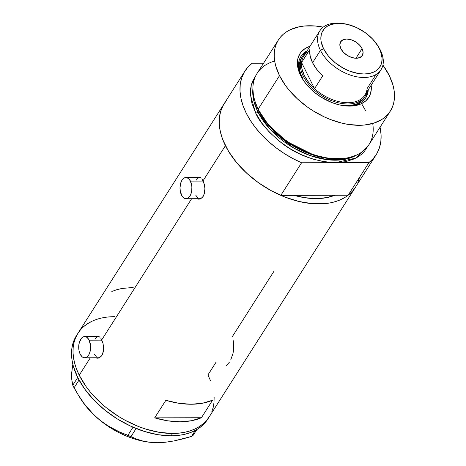 <?xml version="1.0" encoding="UTF-8"?>
<svg xmlns="http://www.w3.org/2000/svg" width="466" height="466" viewBox="0 0 466 466"><rect width="100%" height="100%" fill="white"/><g stroke="black" fill="none" stroke-linecap="round" stroke-linejoin="round"><path stroke-width="0.7" d="M101.885 340.139L89.128 340.168A10.613 5.965 89.9 0 1 90.107 351.545A10.613 5.965 89.9 0 1 84.684 357.789A10.613 5.965 89.9 0 1 80.199 354.195A10.613 5.965 89.9 0 1 79.22 342.819A10.613 5.965 89.9 0 1 84.643 336.568A10.613 5.965 89.9 0 1 89.128 340.168L101.885 340.139M84.684 357.789L98.874 357.76A10.613 5.965 -90.1 0 0 99.514 357.696M203.188 181.082L190.431 181.105A10.613 5.965 89.9 0 1 191.404 192.481A10.613 5.965 89.9 0 1 185.986 198.732A10.613 5.965 89.9 0 1 181.495 195.132A10.613 5.965 89.9 0 1 180.523 183.755A10.613 5.965 89.9 0 1 185.94 177.511A10.613 5.965 89.9 0 1 190.431 181.105L203.188 181.082M185.986 198.732L200.17 198.702A10.613 5.965 -90.1 0 0 200.817 198.638M96.829 336.691L98.093 336.178A11.05 6.215 -90.1 0 0 97.091 336.545M100.883 338.374L103.062 343.582L103.621 347.857L103.236 352.022L101.862 355.453L100.854 356.711L98.384 358.109L95.565 357.766L97.044 358.185L99.672 357.614L101.862 355.453L102.671 353.863L103.621 347.857L103.062 343.582L101.745 339.848L191.631 198.72L101.745 339.848L100.883 338.374M98.874 336.469L99.91 337.233L97.802 336.126L98.874 336.469M97.802 336.126L95.635 336.691L97.441 336.103M198.126 177.633L199.396 177.115A11.05 6.215 -90.1 0 0 198.388 177.482M202.18 179.311L204.364 184.519L204.924 188.794L204.539 192.959L203.164 196.39L202.151 197.654L199.681 199.046L196.868 198.708L198.347 199.122L200.974 198.551L203.164 196.39L203.968 194.8L204.924 188.794L204.364 184.519L203.048 180.791L225.416 145.672L203.048 180.791L202.18 179.311M200.176 177.412L201.213 178.169L199.104 177.063L200.176 177.412M199.104 177.063L196.932 177.628L198.737 177.039M79.232 375.206A77.81 48.348 32.5 0 0 145.223 428.906A77.81 48.348 32.5 0 0 209.217 416.866A77.81 48.348 -147.5 0 1 172.571 433.462L159.459 432.366L145.742 429.07L138.816 426.635L125.168 420.297L118.58 416.458L106.184 407.622L100.493 402.717L90.416 392.151L86.123 386.594L79.232 375.206L90.328 357.777L79.232 375.206L76.698 369.48L74.81 363.806L73.587 358.249L73.04 352.844L73.168 347.659L73.972 342.737L75.451 338.13L77.583 333.872L80.35 330.015L77.583 333.872L75.451 338.13L73.972 342.737L73.168 347.659L73.04 352.844L73.587 358.249L74.81 363.806L76.698 369.48L79.232 375.206L86.123 386.594L90.416 392.151L100.493 402.717L106.184 407.622L118.58 416.458L125.168 420.297L138.816 426.635L145.742 429.07L159.459 432.366L172.571 433.462A77.81 48.348 -147.5 0 1 94.848 397.143A77.81 48.348 -147.5 0 1 77.956 333.272A77.81 48.348 32.5 0 0 79.232 375.206M77.239 334.46A77.81 48.348 32.5 0 0 76.471 335.607A77.81 48.348 32.5 0 0 93.363 399.484A77.81 48.348 32.5 0 0 171.086 435.803A77.81 48.348 32.5 0 0 207.725 419.202L355.401 187.332A77.81 48.348 -147.5 0 1 291.407 199.372A77.81 48.348 -147.5 0 1 225.416 145.672A77.81 48.348 -147.5 0 1 224.14 103.737A77.81 48.348 32.5 0 0 280.812 195.376L294.116 195.347L304.199 197.625L316.123 198.621L327.027 197.578L334.833 195.26A70.739 43.95 -147.5 0 1 294.116 195.347L280.812 195.376L301.578 162.768A77.81 48.348 -147.5 0 1 244.906 71.129A77.81 48.348 -147.5 0 1 252.164 63.23L247.592 67.535L244.038 72.574L241.569 78.271L240.217 84.532L240.013 91.249L240.951 98.326L243.013 105.636L246.182 113.063L250.388 120.49L255.578 127.795L261.659 134.855L268.533 141.559L276.088 147.804L284.202 153.477L292.747 158.492L301.578 162.768L368.903 162.628L373.476 158.324L377.029 153.279L379.499 147.588L380.85 141.326L381.06 134.604L380.058 127.218A77.81 48.348 -147.5 0 1 376.167 154.724A77.81 48.348 -147.5 0 1 368.903 162.628L348.137 195.231A77.81 48.348 32.5 0 0 355.401 187.332L376.167 154.724M201.399 417.746A77.81 48.348 -147.5 0 1 154.683 417.845L165.849 400.311A77.81 48.348 32.5 0 0 212.56 400.218L201.399 417.746L154.683 417.845L165.849 400.311L178.798 403.265L191.182 404.249L202.564 403.218L212.56 400.218L201.399 417.746L191.404 420.746L180.016 421.777L167.638 420.798L154.683 417.845L201.399 417.746M216.16 362.03L207.941 374.932L210.475 380.658L207.941 374.932M274.177 270.932L231.981 337.186M355.412 187.309L353.001 190.588L349.622 194.013L345.673 196.972L341.176 199.431L336.19 201.376L330.755 202.78L324.924 203.636L312.307 203.659L298.828 201.452L285 197.101L271.352 190.763L258.409 182.684L246.677 173.183L236.6 162.617L228.567 151.392L222.882 139.946L220.995 134.272L219.771 128.715L219.218 123.309L219.346 118.125L220.156 113.203L221.63 108.595L223.767 104.337L226.534 100.481M359.385 177.866L357.905 182.474M214.139 397.294L214.005 402.478L213.201 407.401L211.721 412.008L213.201 407.401L214.005 402.478L214.139 397.294M209.234 416.843L206.822 420.122L203.444 423.547L199.489 426.507L194.998 428.97L190.006 430.91L184.571 432.314L178.74 433.17L172.571 433.462L171.086 435.803L172.571 433.462L178.74 433.17L184.571 432.314L190.006 430.91L194.998 428.97L199.489 426.507L203.444 423.547L206.822 420.122L209.234 416.843M83.729 326.59L87.684 323.631L92.181 321.173L87.684 323.631L83.729 326.59M108.432 316.967L114.601 316.676L108.432 316.967M133.206 287.458L121.824 288.483L116.628 289.741L111.828 291.489M230.839 359.606L232.994 353.409L233.623 350.001L233.693 343.174L233.064 340.005M226.342 365.612L229.447 362.14M198.568 198.772L198.434 198.702A11.05 6.215 -90.1 0 0 199.512 199.081M198.784 199.145L198.347 199.122M196.198 180.126L198.207 178.047M200.1 177.482L200.31 177.482A10.613 5.965 -90.1 0 0 200.13 177.482L185.94 177.511M200.957 198.609L199.786 198.679M197.537 197.613L195.685 195.103M97.272 357.83L97.132 357.766A11.05 6.215 -90.1 0 0 98.215 358.144M97.487 358.208L97.044 358.185M94.895 339.19L96.905 337.11M98.804 336.539L99.008 336.545A10.613 5.965 -90.1 0 0 98.827 336.539L84.643 336.568M99.654 357.667L98.489 357.742M96.235 356.676L94.382 354.166M190.431 181.105L188.579 178.595L186.324 177.529L184.018 178.076L182.008 180.156L181.216 181.676L180.01 187.449L180.325 191.549L182.352 196.553L184.449 198.376L186.767 198.638L187.909 198.161L189.918 196.081L190.71 194.561L191.73 190.844L191.875 186.715L190.431 181.105M89.128 340.168L87.276 337.652L86.181 336.924L83.857 336.662L81.655 338.001L79.302 342.504L78.707 346.506L79.022 350.613L80.199 354.195L82.051 356.706L83.146 357.434L84.299 357.772L86.606 357.218L88.616 355.144L89.414 353.624L90.433 349.908L90.573 345.772L89.128 340.168M76.471 335.607L77.956 333.272A77.81 48.348 -147.5 0 1 114.601 316.676M149.697 442.269L142.841 441.017L136.631 439.071L119.879 432.139L108.176 426.011L100.65 420.757L93.625 414.565L84.34 403.888L78.317 395.086L80.449 398.5A66.754 41.48 32.5 0 0 97.039 417.752A66.754 41.48 32.5 0 0 149.056 442.193L157.292 442.7L165.413 442.24L173.888 440.958L182.66 438.972L191.468 436.456L193.285 435.162L196.868 429.541L193.285 435.162L191.468 436.456L195.324 430.403L191.468 436.456L173.888 440.958L165.413 442.24L157.292 442.7L149.697 442.269L142.841 441.017L136.631 439.071L127.894 435.296L133.049 427.205L127.894 435.296L119.879 432.139L112.032 428.266L104.384 423.518L97.039 417.752L90.375 411.187L84.34 403.888L78.911 396.024L74.065 387.834L79.034 380.029L74.065 387.834L72.783 385.26L71.985 382.085L71.589 373.435L72.842 364.278M78.317 395.086L72.783 385.26L77.723 377.507L72.783 385.26L71.554 378.2L72.172 367.651L71.892 373.534M130.993 436.578L136.136 428.499L130.993 436.578M149.097 442.199L142.153 441.022L134.272 438.931L126.356 436.048L118.539 432.419L110.966 428.108L103.761 423.192L97.039 417.752L90.928 411.88L85.528 405.676L80.42 398.453M76.092 336.207L73.96 340.465L72.486 345.073L71.677 349.995L71.548 355.185L72.102 360.585L73.325 366.148L77.74 377.542L84.637 388.929L93.736 399.875L104.693 409.964L117.088 418.794L130.445 426.035L144.25 431.405L157.974 434.708L171.086 435.803L177.255 435.506L183.086 434.656L188.52 433.246L193.506 431.306L197.998 428.842L201.953 425.883L205.331 422.464L207.743 419.179M302.632 79.156L302.62 79.133A40.763 25.327 -147.5 0 0 344.508 105.811A40.763 25.327 -147.5 0 0 371.152 85.237L371.245 89.886L370.045 94.883L368.932 97.109L365.711 100.924L361.284 103.767L355.826 105.52L352.768 105.968L346.162 105.98L339.097 104.821L331.85 102.543L321.255 97.208L314.76 92.583L309.016 87.299L304.251 81.567L301.572 77.117A38.462 23.9 32.5 0 0 303.046 79.797A38.462 23.9 -147.5 0 1 301.572 77.117A38.462 23.9 -147.5 0 1 300.943 56.386A38.462 23.9 -147.5 0 1 307.1 50.841A38.462 23.9 32.5 0 0 301.572 77.117L300.64 75.597A40.763 25.327 -147.5 0 1 309.995 46.291M378.194 46.361A36.255 22.525 -147.5 0 1 380.413 50.223A36.255 22.525 -147.5 0 1 381.007 69.76A36.255 22.525 -147.5 0 1 351.195 75.37A36.255 22.525 -147.5 0 1 320.445 50.345A36.255 22.525 32.5 0 0 363.934 77.49A36.255 22.525 32.5 0 0 380.413 50.223L379.406 48.592A33.779 20.987 -147.5 0 1 364.057 73.995A33.779 20.987 -147.5 0 1 323.538 48.709L320.445 50.345L312.558 62.735A36.255 22.525 32.5 0 0 322.734 75.801L314.544 88.656A36.255 22.525 -147.5 0 1 304.368 75.591L303.267 76.179L302.149 77.933A37.134 23.073 -147.5 0 0 303.937 81.125L302.149 77.933A37.134 23.073 -147.5 0 1 301.543 57.918A37.134 23.073 -147.5 0 1 302.131 57.062M301.607 55.594L306.576 51.656A38.462 23.9 32.5 0 0 300.687 56.8M223.272 105.182L220.802 110.879L219.451 117.135L219.247 123.857L220.179 130.929L222.247 138.239L225.416 145.672L229.621 153.098L234.812 160.397L240.893 167.463L247.766 174.168L255.321 180.406L263.436 186.08L271.981 191.101L280.812 195.376L301.578 162.768L335.24 162.698L355.942 158.073L367.633 146.522L364.429 151.328L361.546 154.246L358.179 156.768L354.346 158.865L345.463 161.719L335.24 162.698L368.903 162.628L348.137 195.231L334.833 195.26A70.739 43.95 -147.5 0 1 294.116 195.347L348.137 195.231L352.71 190.932L355.442 187.268M278.418 39.907L257.11 73.36A66.318 41.206 32.5 0 0 258.199 109.102L258.508 110.058A65.199 40.513 32.5 0 0 342.854 158.527L343.984 158.399A66.318 41.206 -147.5 0 1 258.199 109.102A66.318 41.206 32.5 0 0 314.439 154.869A66.318 41.206 32.5 0 0 368.979 144.606L390.287 111.153A66.318 41.206 -147.5 0 1 335.747 121.416A66.318 41.206 -147.5 0 1 279.507 75.643L258.199 109.102L279.507 75.643A66.318 41.206 -147.5 0 1 278.418 39.907A66.318 41.206 -147.5 0 1 323.235 27.127L315.144 25.991L304.391 26.009L299.422 26.737L290.539 29.591L286.712 31.694L283.34 34.21L280.462 37.129L278.103 40.42L276.28 44.043L275.022 47.975L274.334 52.169L274.224 56.59L274.695 61.192L275.738 65.933L279.507 75.643L285.378 85.354L289.036 90.084L297.628 99.089L307.63 107.192L313.041 110.803L324.423 116.972L330.283 119.477L342.073 123.187L347.881 124.364L359.059 125.296L364.313 125.045L373.918 123.123L381.998 119.366L385.365 116.85L388.248 113.925L390.607 110.64L392.424 107.011L393.683 103.085L394.37 98.891L394.481 94.47L394.009 89.868L392.966 85.127L389.203 75.416A66.318 41.206 -147.5 0 1 390.287 111.153M372.73 123.484A66.318 41.206 -147.5 0 1 343.984 158.399M258.741 110.524A0.885 0.483 -26.4 0 1 258.688 110.623L255.653 103.242A64.547 40.105 -147.5 0 0 258.688 110.623L257.896 111.869A1.771 0.967 -26.4 0 1 255.688 113.04L250.475 95.151L251.279 85.068L255.945 75.393L252.461 81.445L251.203 85.371L250.516 89.565L250.405 93.986L251.92 103.33L255.688 113.04A1.771 0.967 153.6 0 0 257.896 111.869A64.547 40.105 32.5 0 0 356.845 154.928L343.879 159.506L327.54 159.733L310.047 155.545L293.737 148.013L269.884 129.035L257.896 111.869L258.688 110.623A64.547 40.105 -147.5 0 0 342.516 158.568L328.355 158.481L313.333 155.137L286.398 141.565L268.329 125.104L258.688 110.623M361.575 103.627L365.461 110.395M255.368 102.392L258.508 110.058L268.27 124.719L286.596 141.384L313.898 155.085L329.101 158.428L343.413 158.463M252.892 88.726L253.883 101.081L257.896 111.869A64.547 40.105 32.5 0 1 252.892 88.726M335.24 162.698L324.068 161.76L312.371 158.953L300.605 154.374L289.223 148.2L278.656 140.674L269.319 132.082L261.56 122.75L255.688 113.04C259.247 121.696 267.845 131.639 281.481 142.881C296.999 154.939 314.923 161.545 335.24 162.698M263.581 63.207L252.164 63.23L263.581 63.207M334.833 195.26L294.116 195.347L305.364 197.805L316.123 198.621L326.049 197.765L334.833 195.26M382.912 65.135A66.318 41.206 -147.5 0 1 389.203 75.416L382.912 65.135M302.62 79.133A40.763 25.327 -147.5 0 1 300.64 75.597L299.312 72.603L297.681 66.714L297.459 61.168L297.885 58.594L299.778 53.945L301.228 51.924L305.067 48.581L310.036 46.274M255.182 101.85L255.543 102.928A65.199 40.513 32.5 0 0 258.508 110.058L258.199 109.102A66.318 41.206 -147.5 0 1 255.182 101.85A66.318 41.206 -147.5 0 1 274.672 61.034M365.56 98.116A38.462 23.9 32.5 0 0 367.732 90.608L366.544 96.13M368.251 89.787A38.462 23.9 -147.5 0 1 365.827 97.709A38.462 23.9 -147.5 0 1 343.722 105.706A38.462 23.9 32.5 0 0 368.251 89.787M364.365 97.528L361.43 101.006L357.399 103.592L355.022 104.518L349.646 105.596L342.149 105.456M375.328 75.69L367.138 88.546A36.255 22.525 -147.5 0 1 347.857 102.736A36.255 22.525 -147.5 0 1 314.544 88.656L301.566 62.514L301.956 68.846L304.368 75.591L303.267 76.179A37.134 23.073 -147.5 0 1 302.655 56.165A37.134 23.073 -147.5 0 1 306.092 52.419A37.134 23.073 32.5 0 0 303.267 76.179A37.134 23.073 32.5 0 0 338.433 102.835A37.134 23.073 32.5 0 0 367.249 91.365A37.134 23.073 -147.5 0 1 365.303 96.06A37.134 23.073 -147.5 0 1 334.763 101.809A37.134 23.073 -147.5 0 1 303.267 76.179L302.149 77.933L299.457 69.836L299.254 64.786L300.343 60.236L301.362 58.203M364.191 97.813A37.134 23.073 -147.5 0 1 342.143 105.456M362.076 48.627L355.937 58.267L362.076 48.627L363.096 52.309L362.35 55.437L359.944 57.528L356.251 58.273L351.824 57.545L347.351 55.466L343.5 52.349L340.867 48.674A12.821 7.969 -147.5 0 1 340.658 41.759A12.821 7.969 -147.5 0 1 351.201 39.779A12.821 7.969 -147.5 0 1 362.076 48.627A12.821 7.969 -147.5 0 1 362.286 55.536A12.821 7.969 -147.5 0 1 351.743 57.522A12.821 7.969 -147.5 0 1 340.867 48.674L339.848 44.986L340.599 41.858L342.999 39.767L346.698 39.028L351.119 39.75L355.593 41.829L359.443 44.946L362.076 48.627M308.69 51.324A36.255 22.525 -147.5 0 0 301.566 62.514L309.756 49.658L310.146 55.99L312.558 62.735L316.845 69.481L322.734 75.801L314.544 88.656L301.566 62.514L309.756 49.658A36.255 22.525 32.5 0 0 312.558 62.735L320.445 50.345A36.255 22.525 -147.5 0 1 319.851 30.808L303.774 56.054A36.255 22.525 32.5 0 0 301.566 62.514A36.255 22.525 -147.5 0 0 304.368 75.591L308.655 82.336L314.544 88.656A36.255 22.525 32.5 0 0 364.93 95.006L381.007 69.76M319.851 30.808A36.255 22.525 -147.5 0 1 342.248 23.469A36.255 22.525 32.5 0 0 341.397 23.352A36.255 22.525 32.5 0 0 320.445 50.345L323.538 48.709L328.39 56.066L335.235 62.782L343.477 68.281L349.401 71.03L358.366 73.523L364.057 73.995L369.264 73.5L373.79 72.044L375.736 70.978L378.922 68.205L381.048 64.687L381.689 62.683L382.097 58.297L380.506 51.074L378.043 46.105L372.468 38.894L365.082 32.521L356.531 27.541L347.543 24.372L338.887 23.3L331.32 24.407L327.208 26.323L324.021 29.09L321.895 32.614L321.255 34.612L320.847 39.004L321.086 41.346L323.538 48.709A33.779 20.987 -147.5 0 1 343.058 23.556A33.779 20.987 -147.5 0 1 377.769 45.662A33.779 20.987 -147.5 0 1 379.406 48.592L380.413 50.223A36.255 22.525 32.5 0 0 378.654 47.083L377.769 45.662M77.956 333.272L244.906 71.129M301.531 57.93L302.655 56.165M341.397 23.352L343.058 23.556"/></g></svg>
